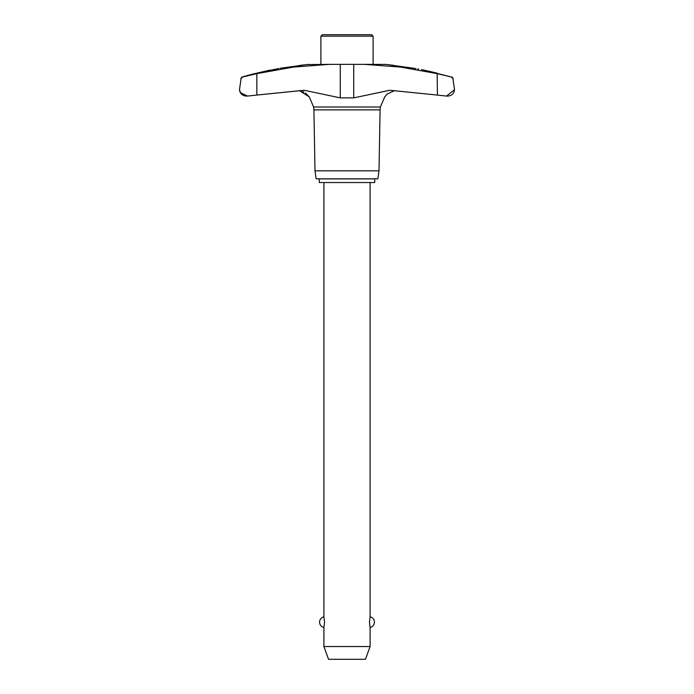 <?xml version="1.0" encoding="UTF-8"?>
<svg xmlns="http://www.w3.org/2000/svg" width="694" height="694" viewBox="0 0 694 694"><rect width="100%" height="100%" fill="white"/><g stroke="black" fill="none" stroke-linecap="round" stroke-linejoin="round"><path stroke-width="1.04" d="M246.11 96.058L247.489 96.058L246.11 96.058C242.206 95.703 239.994 93.586 239.473 89.7L241.078 78.526L239.473 89.7L240.566 92.736L247.489 96.058L256.849 95.061L247.706 96.058M446.294 96.058L437.151 95.061L446.294 96.058M437.42 95.087L437.151 73.642L400.559 67.092L364.593 64.351L386.081 64.429M313.922 109.869L313.61 107.006L380.39 107.006L380.078 109.869L313.922 109.869L314.989 170.837L316.117 178.835L377.883 178.835L379.011 170.837L380.078 109.869M452.922 78.526L454.527 89.7L452.922 78.526L451.3 76.965L437.151 73.642M299.851 90.68L256.849 95.061L304.232 90.263L340.268 97.871L353.732 97.871L389.768 90.263L437.151 95.061M306.575 64.594L329.407 64.351L293.441 67.092L256.849 73.642L242.7 76.965L252.989 74.544M454.527 89.7L454.527 89.7C454.006 93.586 451.794 95.703 447.89 96.058L446.511 96.058L454.527 89.7M444.837 75.438L446.424 75.82M414.361 68.359L415.984 68.645M417.779 68.958L418.768 69.122M387.755 64.629L389.187 64.802M390.236 64.924L391 65.019M391.633 65.097L392.284 65.167M392.934 65.253L393.767 65.349M387.478 93.829L386.124 95.121M384.823 96.761L387.304 93.976L394.704 90.567M299.296 90.567L309.281 96.908L305.516 93.065M303.972 92.129L302.497 91.461M280.255 68.255C270.304 69.99 270.304 69.99 280.255 68.255L308.596 64.351M451.3 76.965L423.921 70.094L436.621 73M270.079 70.094L252.989 74.015L278.971 68.472M373.103 64.351L373.103 36.157L371.646 34.7L322.354 34.7L320.897 36.157L320.897 64.351M374.743 182.531L374.743 178.896L319.257 178.896L319.257 182.531L374.743 182.531M323.898 182.531L323.898 616.801L324.549 622.136L323.898 627.48L323.898 646.548L328.54 659.3L365.46 659.3L370.102 646.548L370.102 627.48L369.451 622.136L370.102 616.801L370.102 182.531M323.898 646.548L370.102 646.548M373.103 36.157L320.897 36.157M298.897 65.514L299.4 65.453M300.233 65.349L301.066 65.253M301.717 65.167L303.764 64.924M304.449 64.846L305.204 64.75M413.745 68.255C423.696 69.99 423.696 69.99 413.745 68.255L385.404 64.351M314.989 170.837L379.011 170.837M364.593 64.351L329.407 64.351M252.989 74.015L242.093 76.965L242.7 76.965L241.078 78.526M246.301 96.058L247.272 96.058M446.728 96.058L447.699 96.058M353.732 97.871L353.732 64.351M340.268 97.871L340.268 64.351M256.849 95.061L256.849 73.642M421.449 69.6L423.921 70.094M309.281 96.908L313.61 107.006M370.102 627.48A5.457 5.457 0 0 0 370.102 616.801M323.898 616.801A5.457 5.457 0 0 0 323.898 627.48M380.39 107.006L384.719 96.908M453.225 78.526L451.907 76.965M242.093 76.965L240.775 78.526M446.511 96.058L447.89 96.058"/></g></svg>
